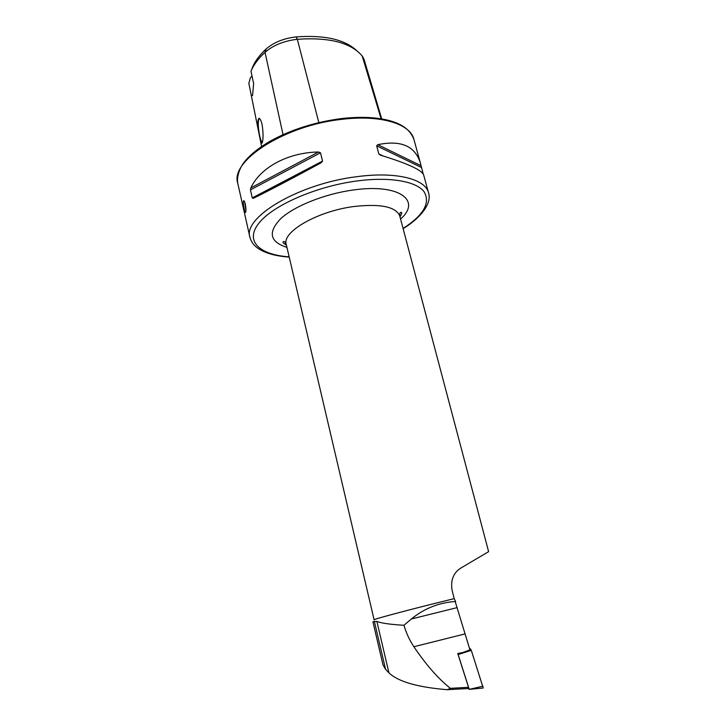 <?xml version="1.0" encoding="UTF-8"?>
<svg xmlns="http://www.w3.org/2000/svg" width="726" height="726" viewBox="0 0 726 726"><rect width="100%" height="100%" fill="white"/><g stroke="black" fill="none" stroke-linecap="round" stroke-linejoin="round"><path stroke-width="1.09" d="M403.974 625.267C390.225 624.469 381.195 623.18 376.867 621.402L372.928 621.81L383.001 664.925L385.579 669.336L388.936 672.839C398.057 681.623 417.486 687.25 447.234 689.7L450.365 688.33L468.533 687.304L457.761 653.536L462.898 652.483L469.967 649.897L455.175 601.509C438.876 602.625 424.265 608.461 411.343 618.997L403.974 625.267C406.197 632.954 409.491 640.105 413.865 646.73C426.153 664.907 438.322 678.774 450.365 688.33M245.914 210.558L244.707 202.055M245.279 204.033C244.617 201.429 244.027 200.358 243.519 200.803C243.092 202.282 243.319 205.041 244.217 209.088C244.807 211.711 245.279 212.809 245.633 212.382C246.123 210.912 246.005 208.126 245.279 204.033M262.104 124.663C261.197 120.797 260.171 118.674 259.028 118.284C257.222 120.144 257.44 126.115 259.672 136.207C260.797 142.314 261.687 144.41 262.358 142.505C263.356 138.203 263.275 132.259 262.104 124.663M259.699 118.701L259 118.846C257.812 122.004 258.057 127.776 259.736 136.179C260.643 139.964 261.541 142.006 262.413 142.296M289.211 257.086C276.47 256.205 266.478 253.555 259.236 249.127C254.454 246.241 251.359 242.321 249.944 237.366C242.484 217.528 298.867 183.569 357.156 176.654C396.214 171.363 425.472 179.05 428.54 192.835L423.666 175.02C421.779 169.993 407.413 163.395 380.578 155.228L378.827 153.976L376.676 145.808L377.792 144.674C401.042 139.846 415.272 146.062 420.463 163.332L423.24 174.068M455.61 601.491L454.195 598.641L453.605 598.787C414.501 608.279 372.175 619.523 374.108 619.813L286.244 244.399C284.891 241.522 283.812 240.769 282.995 242.139C282.713 242.593 283.857 243.6 286.416 245.143M454.195 598.641L452.153 590.574C450.401 580.428 453.278 572.941 460.783 568.095L488.616 551.651L399.79 216.085C395.988 206.765 380.76 203.561 354.088 206.493C317.589 211.103 281.688 231.966 286.244 244.399M250.833 187.925C260.099 167.724 287.732 152.451 318.523 152.006L320.484 152.778L322.553 161.072L321.182 162.742C293.876 177.643 265.734 192.354 253.211 198.352L252.285 197.917L250.452 189.867L250.833 187.925L318.523 152.006M252.004 75.976L250.343 77.873L248.864 83.39L251.396 95.841L252.566 95.433L253.637 83.554L250.987 71.257C253.546 64.913 258.229 58.597 265.026 52.317C273.285 45.193 284.057 40.847 297.342 39.295C329.286 37.117 350.894 42.671 362.174 55.956L381.114 118.819M250.987 71.257L251.913 68.952C254.236 62.282 258.973 55.63 266.115 48.996C273.775 42.371 283.748 38.342 296.036 36.917C324.25 34.866 344.387 39.349 356.448 50.384M261.587 146.489L248.864 83.39M381.722 118.919L364.125 59.559L362.755 56.737M252.675 94.988L251.396 95.841M468.533 687.304L468.579 688.502L447.234 689.7M457.997 654.28L463.215 652.365M469.931 649.797L470.856 649.452L471.283 650.333L483.226 688.003L469.178 689.373L482.99 686.206M469.35 647.991L470.856 649.452M483.226 688.003L469.178 689.391L468.343 688.511M471.283 650.333L458.142 654.543L469.114 688.938M286.933 247.375C269.745 241.867 267.694 232.284 280.78 218.626C294.52 205.957 325.057 193.751 353.526 189.967C399.409 183.415 421.697 200.53 400.58 219.043M403.066 228.463C423.875 214.987 430.799 202.636 423.848 191.401C415.798 181.273 389.78 176.636 357.301 180.919C316.019 186.264 272.304 205.603 258.647 223.472C244.68 241.404 259.681 254.817 289.157 256.859M374.317 621.211L385.579 669.336M249.944 237.366L237.756 183.251C229.824 161.018 284.801 125.162 342.445 119.273C381.059 114.599 410.381 123.974 413.902 139.338C409.065 126.896 397.285 122.458 386.531 119.881C374.044 117.086 359.225 116.623 342.073 118.492M266.115 48.996L265.026 52.317L283.031 134.646M296.036 36.917L297.342 39.295L318.841 122.594M383.019 155.954L378.827 153.976M421.434 167.479L376.676 145.808M421.035 165.719L377.792 144.674M321.182 162.742L253.211 198.352M322.553 161.072L252.285 197.917M320.484 152.778L250.452 189.867M376.867 621.402L388.936 672.839M411.343 618.997L457.162 607.617M413.865 646.73L464.785 633.98M403.13 228.681C418.603 219.306 432.387 204.396 428.54 192.835M259.763 118.765L259 118.846M420.463 163.332L413.902 139.338M237.756 183.251C236.449 175.819 240.497 166.644 244.363 161.971C250.107 154.819 258.574 147.959 269.773 141.388C291.017 129.609 315.057 121.986 341.91 118.51M399.79 216.085C399.636 212.909 400.235 211.738 401.596 212.573C402.077 212.8 401.542 214.215 399.99 216.82"/></g></svg>
